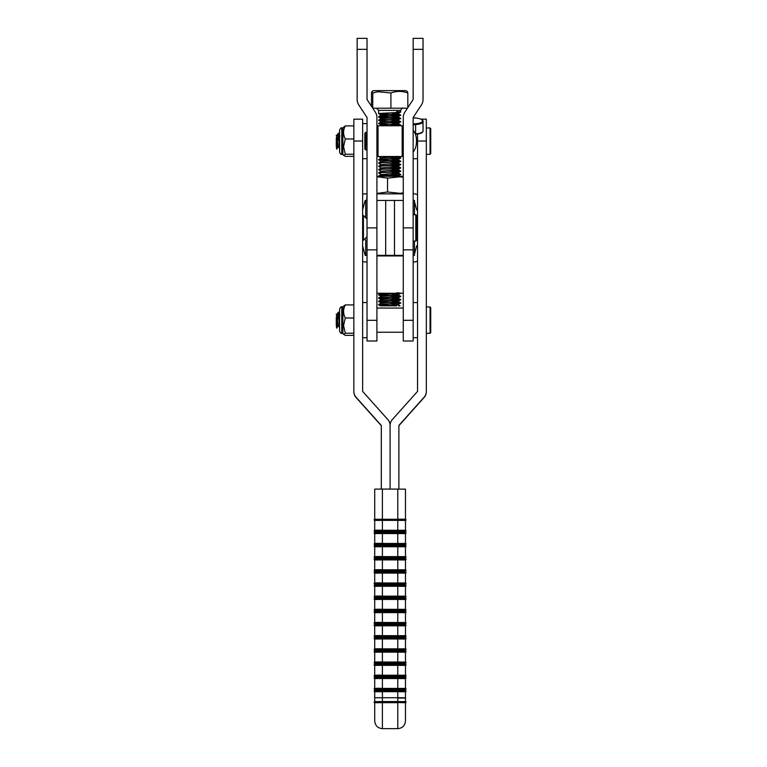 <?xml version="1.0" encoding="UTF-8"?>
<svg xmlns="http://www.w3.org/2000/svg" width="767" height="767" viewBox="0 0 767 767"><rect width="100%" height="100%" fill="white"/><g stroke="black" fill="none" stroke-linecap="round" stroke-linejoin="round"><path stroke-width="1.15" d="M367.029 49.328L357.144 49.328L357.144 38.35L367.029 38.35L367.029 99.489L375.293 112.078A9.885 9.885 0 0 1 376.913 117.504L376.913 255.353L385.696 255.353L385.696 200.436L376.913 200.436L390.087 200.446M357.144 49.328L357.144 99.489A9.885 9.885 0 0 0 358.764 104.916L367.029 117.504L367.029 341.008L376.913 341.008L376.913 320.309L367.029 320.309M423.039 49.328L413.154 49.328L413.154 38.35L423.039 38.35L423.039 99.489A9.885 9.885 0 0 1 421.419 104.916L413.154 117.504L413.154 341.008L403.269 341.008L403.269 255.353L394.478 255.353L394.478 200.436L403.269 200.436L378.447 200.446L403.269 200.446L403.269 255.353L376.913 255.353L376.913 320.309M413.154 49.328L413.154 99.489L404.89 112.078A9.885 9.885 0 0 0 403.269 117.504L403.269 227.895L413.154 227.895M415.551 118.06L415.503 118.032C420.508 118.54 423.02 119.614 423.039 121.224L423.039 131.109A9.885 2.809 0 0 1 415.618 133.832L415.455 134.283A3.95 1.122 0 0 0 415.446 134.283M423.039 38.35L413.154 38.35M414.142 255.353L413.154 255.353L414.468 255.353L414.468 241.078M414.468 214.722L414.468 200.446L413.154 200.446M403.269 255.353L385.696 255.353L385.696 200.436L403.269 200.436L394.478 200.436L394.478 255.353L396.481 255.353M365.706 239.735L365.706 255.353L367.029 255.353L367.029 261.94M365.706 217.79L365.706 200.446L367.029 200.446M376.913 255.353L383.692 255.353M389.646 200.446L376.913 200.446L376.913 227.895L367.029 227.895M376.913 293.262L403.269 293.262M403.269 255.842L376.913 255.842M403.269 255.929L376.913 255.929M415.791 214.722L416.443 215.374L416.443 240.416L415.791 241.078L415.791 214.722L413.154 214.722M363.424 240.292L367.029 236.677L363.424 240.292L363.424 215.508L367.029 219.113M356.089 397.498L381.304 425.685L356.089 397.498L381.304 425.445L381.304 489.078L381.304 425.445L356.089 397.258A8.782 8.782 -0 0 1 353.846 391.4A8.782 8.782 -0 0 0 356.089 397.258L356.089 397.498A8.782 8.782 -0 0 1 353.846 391.64L353.846 141.013L353.846 391.64A8.782 8.782 -0 0 0 356.089 397.498M421.112 119.173L426.327 119.173L426.327 391.64A8.782 8.782 180 0 1 424.093 397.498L398.878 425.685M426.327 391.4A8.782 8.782 180 0 1 424.093 397.258L398.878 425.445L398.878 489.078M390.087 489.078L390.087 425.445A8.782 8.782 180 0 1 392.33 419.587L417.545 391.4L417.545 134.081L417.545 158.711L413.154 158.711M390.087 425.445A8.782 8.782 -0 0 0 387.853 419.587L362.638 391.4L362.638 119.173L353.846 119.173L353.846 141.013L362.638 141.013L362.638 119.173L353.846 119.173L353.846 141.013L362.638 141.013L362.638 391.4L387.853 419.587A8.782 8.782 -0 0 1 390.087 425.445M417.545 302.572L413.154 302.572L413.154 337.71L417.545 337.71M364.833 148.693L364.833 133.228L364.833 148.693M403.269 155.413L402.167 156.516L402.167 125.769L378.006 125.769L378.006 156.516L376.913 155.413M430.066 127.964L430.718 128.616L430.718 153.659L430.066 154.32L430.066 127.964L426.327 127.964M336.675 149.105L336.282 145.998L336.799 149.105L338.228 133.17L339.57 148.127M336.282 145.998L336.282 138.079M336.282 135.145L338.189 146.104L339.771 149.105M430.066 306.963L430.718 307.625L430.718 332.657L430.066 333.319L430.066 306.963L426.327 306.963M336.675 328.113L336.282 324.997L336.799 328.103L338.228 312.169L339.57 327.125M336.282 324.997L336.282 317.078M336.282 314.144L338.189 325.103L339.771 328.113M376.913 193.418L387.556 191.999L400.163 193.351L403.269 192.776M403.269 176.285L376.913 176.285M403.269 177.359L400.163 176.784L387.556 178.136L376.913 176.717M387.556 178.136L387.556 191.999M400.307 125.126L396.76 124.791C386.395 124.244 371.305 123.698 382.541 123.142C392.905 122.595 407.996 122.049 396.76 121.502C386.395 120.956 371.305 120.4 382.541 119.853C392.905 119.307 407.996 118.751 396.76 118.204C386.395 117.658 371.305 117.102 382.541 116.555C392.905 116.009 407.996 115.462 396.76 114.906C386.395 114.36 371.305 113.813 382.541 113.267C392.905 112.711 407.996 112.164 396.76 111.618M388.543 115.99L381.343 115.299L378.668 113.727L382.541 113.267M385.954 114.11L400.595 115.079L397.948 116.939L390.748 116.133M396.76 305.87L394.478 305.87C383.442 305.343 372.637 304.854 382.541 304.346C392.905 303.799 407.996 303.243 396.76 302.697C386.395 302.15 371.305 301.604 382.541 301.048C392.905 300.501 407.996 299.955 396.76 299.408C386.395 298.852 371.305 298.305 382.541 297.759C392.905 297.212 407.996 296.656 396.76 296.11C386.395 295.563 371.305 295.007 382.541 294.461C392.905 293.914 407.996 293.368 396.76 292.812M399.406 293.262L382.541 294.212C371.305 294.758 386.395 295.314 396.76 295.861C407.996 296.407 392.905 296.954 382.541 297.51C371.305 298.056 386.395 298.603 396.76 299.149C407.996 299.705 392.905 300.252 382.541 300.798C371.305 301.345 386.395 301.901 396.76 302.447C407.996 302.994 392.905 303.55 382.541 304.096C371.305 304.643 386.395 305.189 396.76 305.745L380.47 305.87L378.668 304.806L382.541 304.346M382.541 304.096L378.668 304.806M381.343 303.08L378.668 301.508L382.541 301.048M382.541 300.798L378.668 301.508M381.343 299.792L378.668 298.219L382.541 297.759M382.541 297.51L378.668 298.219M381.343 296.493L378.668 294.921L382.541 294.461M382.541 294.212L378.668 294.921M378.697 176.285L382.541 175.864C392.905 175.307 407.996 174.761 396.76 174.214L388.553 173.783M397.862 176.285L400.633 174.416L396.76 173.965C407.996 174.512 392.905 175.058 382.541 175.605L378.668 176.285M388.543 175.288L381.343 174.598L378.668 173.026L382.541 172.565C392.905 172.019 407.996 171.463 396.76 170.916L388.553 170.495M390.758 170.351L396.76 170.667C407.996 171.214 392.905 171.77 382.541 172.316L378.668 173.026M381.343 171.3L378.668 169.728L382.541 169.267C392.905 168.721 407.996 168.174 396.76 167.618L388.553 167.196M390.758 167.053L396.76 167.369C407.996 167.915 392.905 168.472 382.541 169.018L378.668 169.728M381.343 168.011L378.668 166.439L382.541 165.979C392.905 165.423 407.996 164.876 396.76 164.33L388.553 163.898M390.758 163.755L396.76 164.08C407.996 164.627 392.905 165.173 382.541 165.72L378.668 166.439M381.343 164.713L378.668 163.141L382.541 162.681C392.905 162.134 407.996 161.578 396.76 161.032L388.553 160.61M379.655 156.516L396.76 157.484C407.996 158.04 392.905 158.587 382.541 159.133C371.305 159.68 386.395 160.236 396.76 160.782C407.996 161.329 392.905 161.885 382.541 162.431L378.668 163.141M381.343 161.415L378.668 159.843L382.541 159.383C392.905 158.836 407.996 158.29 396.76 157.743L388.553 157.312M382.541 159.133L378.668 159.843M381.343 158.127L378.697 156.516M390.748 122.72L397.862 123.573L381.343 125.184L378.668 123.602L382.541 123.142M390.758 120.927L396.76 121.244C407.996 121.8 392.905 122.346 382.541 122.893L378.668 123.602M390.758 124.225L400.633 125.002L390.719 125.769M390.748 119.422L397.862 120.275L381.343 121.886L378.668 120.314L382.541 119.853M396.76 114.657C407.996 115.203 392.905 115.759 382.541 116.306C371.305 116.852 386.395 117.409 396.76 117.955C407.996 118.501 392.905 119.048 382.541 119.604L378.668 120.314M397.948 116.939L381.343 118.588L378.668 117.015L382.541 116.555M382.541 116.306L378.668 117.015M384.248 305.87L397.862 304.767L400.633 302.907L396.76 302.447M400.307 303.032L396.76 302.697M378.706 304.509L381.352 302.975L397.862 301.479L400.633 299.609L396.76 299.149M400.307 299.734L396.76 299.408M378.706 301.22L381.352 299.676L397.862 298.181L400.633 296.321L396.76 295.861M400.307 296.436L396.76 296.11M378.706 297.922L381.352 296.388L397.862 294.883L400.633 293.262M400.307 174.54L396.76 174.214M381.343 174.598L397.862 172.987L400.633 171.127L396.76 170.667M400.307 171.242L396.76 170.916M378.706 172.728L381.352 171.194L397.862 169.689L400.633 167.829L396.76 167.369M400.307 167.954L396.76 167.618M378.706 169.43L381.352 167.896L397.862 166.401L400.633 164.541L396.76 164.08M400.307 164.656L396.76 164.33M378.706 166.142L381.352 164.608L397.862 163.103L400.633 161.243L396.76 160.782M400.307 161.367L396.76 161.032M378.706 162.844L381.352 161.31L397.862 159.814L400.633 157.944L396.76 157.484M400.307 158.069L396.76 157.743M395.801 125.769L400.633 125.002M397.948 123.535L400.633 121.704L396.76 121.244M400.307 121.828L396.76 121.502M397.948 120.237L400.633 118.415L396.76 117.955M400.307 118.53L396.76 118.204M400.307 115.242L396.76 114.906M372.043 91.436L373.452 90.621L405.848 90.621L407.258 91.436L407.823 92.98C402.205 90.918 396.568 90.918 390.921 92.98L377.93 91.724L372.752 92.98L372.043 91.436L371.477 92.989L371.477 106.268M397.948 304.729L400.096 305.87L398.6 305.87M407.44 108.195L372.743 108.195L372.752 92.98M407.823 107.61L407.823 92.98M390.921 108.195L390.921 92.98M381.343 115.299L397.862 113.689L400.633 112.078L400.633 110.39L378.668 110.39L376.472 108.195M397.948 304.624L390.748 303.924M397.948 301.441L390.748 300.626M397.948 298.142L390.748 297.328M397.948 294.844L390.748 294.039M397.948 176.247L390.748 175.432M397.948 172.949L390.748 172.134M397.948 169.66L390.748 168.845M397.948 166.362L390.748 165.547M397.948 163.064L390.748 162.259M397.948 159.776L390.748 158.961M378.706 159.555L381.352 158.012L397.862 156.516M397.948 113.65L390.748 112.835M343.654 334.537L345.284 333.223L343.558 325.611L345.284 317.998C343.022 313.636 343.022 309.274 345.284 304.911L342.868 306.742L342.868 333.54L345.284 335.371L353.846 335.371M339.57 331.123L339.57 309.159C340.5 307.136 341.238 306.407 341.766 306.963L341.766 333.319C341.238 333.875 340.5 333.146 339.57 331.123M339.57 327.72L339.57 324.345M339.57 317.183L339.57 314.518M345.284 304.911L353.846 304.911M345.284 317.998L353.846 317.998M345.284 333.223L353.846 333.223M343.654 155.538L345.284 154.225L343.558 146.612L345.284 138.99C343.022 134.628 343.022 130.275 345.284 125.913L342.868 127.744L342.868 154.541L345.284 156.363L353.846 156.363M339.57 152.125L339.57 130.16C340.606 128.06 341.344 127.332 341.766 127.964L341.766 154.32C341.238 154.876 340.5 154.148 339.57 152.125M339.57 138.185L339.57 131.982M345.284 125.913L353.846 125.913M345.284 138.99L353.846 138.99M345.284 154.225L353.846 154.225M405.465 665.382A0.546 0.546 180 0 0 406.011 664.826A0.546 0.546 180 0 0 405.465 664.28L405.465 663.177L382.397 663.139L382.397 664.241L397.776 664.241L397.776 665.334L382.397 665.334L382.397 675.219L397.776 675.219L374.718 675.257L374.718 665.382L382.397 665.334L382.397 664.241L374.718 664.28L374.718 663.177L374.718 664.28A0.546 0.546 -0 0 0 374.162 664.826A0.546 0.546 -0 0 0 374.718 665.392A0.546 0.546 -0 0 1 374.162 664.826L374.162 664.845C375.264 664.145 371.266 664.27 382.397 664.241L397.776 664.241L397.776 662.036L382.397 662.036L405.465 662.084L405.465 652.218A0.546 0.546 180 0 0 406.011 651.672L406.011 651.672A0.546 0.546 180 0 1 405.465 652.199L405.465 662.084A0.546 0.546 0 0 1 406.011 662.63L406.011 662.65A0.546 0.546 0 0 1 405.465 663.196L405.465 664.28L397.776 664.241C403.452 663.982 406.194 664.184 406.011 664.826L406.011 664.845A0.546 0.546 180 0 1 405.465 665.392L405.465 675.257L405.465 665.392L397.776 665.334L397.776 675.219L405.465 675.257A0.546 0.546 0 0 1 406.011 675.813L406.011 675.832A0.546 0.546 0 0 1 405.465 676.379M405.465 650.004A0.546 0.546 0 0 0 406.011 649.457L406.011 649.476A0.546 0.546 0 0 1 405.465 650.023L405.465 651.097L405.465 650.004L382.397 649.965L382.397 651.058L397.776 651.058L397.776 652.161L382.397 652.161L382.397 662.036L374.718 662.084L374.718 652.199L374.718 662.084A0.546 0.546 180 0 0 374.162 662.63C373.98 661.988 376.731 661.787 382.397 662.036L382.397 663.139L374.718 663.177A0.546 0.546 180 0 1 374.162 662.63L374.162 662.65A0.546 0.546 180 0 0 374.718 663.196M374.718 676.379A0.546 0.546 180 0 1 374.162 675.832C373.98 675.161 376.731 674.97 382.397 675.219L382.397 676.321L374.718 676.36L374.718 677.453A0.546 0.546 -0 0 0 374.162 678.009C375.264 677.319 371.266 677.443 382.397 677.414L405.465 677.453L405.465 676.36L397.776 676.321L382.397 676.321L382.397 677.414L374.718 677.453L374.718 690.636L397.776 690.597L397.776 688.392C408.916 688.43 404.909 688.306 406.011 688.987A0.546 0.546 0 0 1 405.465 689.533L382.397 689.495L382.397 690.597L405.465 690.636L405.465 689.533A0.546 0.546 0 0 0 406.011 689.006L406.011 689.006A0.546 0.546 0 0 0 405.465 688.44L405.465 678.555L382.397 678.517L382.397 688.392L397.776 688.392L374.718 688.44L374.718 678.555L382.397 678.517L382.397 677.414L397.776 677.414L397.776 688.392L405.465 688.44M405.465 677.453A0.546 0.546 180 0 1 406.011 678.009L406.011 678.028A0.546 0.546 180 0 1 405.465 678.574A0.546 0.546 180 0 0 406.011 678.009C406.194 677.366 403.452 677.165 397.776 677.414L397.776 675.219C408.916 675.248 404.909 675.123 406.011 675.813A0.546 0.546 0 0 1 405.465 676.36M405.465 690.636A0.546 0.546 180 0 1 406.011 691.182L406.011 691.201A0.546 0.546 180 0 1 405.465 691.748L405.465 701.613L405.465 698.028L398.878 698.075M382.397 702.524L382.397 728.65L397.776 728.65L397.776 701.575L374.718 701.613L374.718 691.738L382.397 691.69L382.397 697.73L397.776 697.73L397.776 691.69L382.397 691.69L382.397 690.597C371.266 690.626 375.264 690.501 374.162 691.182A0.546 0.546 -0 0 0 374.718 691.738A0.546 0.546 -0 0 1 374.162 691.201L374.162 691.182A0.546 0.546 -0 0 1 374.718 690.636L374.718 695.199M397.776 702.524L405.465 702.735L405.465 720.961L405.465 702.735A0.546 0.546 0 0 0 406.011 702.188L406.011 702.188A0.546 0.546 0 0 0 405.455 701.613L397.776 701.632M405.465 636.821A0.546 0.546 0 0 0 406.011 636.274L406.011 636.294A0.546 0.546 0 0 0 405.465 635.728L405.465 625.862A0.546 0.546 180 0 0 406.011 625.316L406.011 625.316A0.546 0.546 180 0 1 405.465 625.843L405.465 635.728L382.397 635.68L397.776 635.68L397.776 625.805L382.397 625.805L382.397 635.68L374.718 635.728L374.718 625.843L374.718 635.728A0.546 0.546 180 0 0 374.162 636.274C373.98 635.632 376.731 635.431 382.397 635.68L382.397 636.783L397.776 636.783L397.776 635.68C408.916 635.718 404.909 635.594 406.011 636.274A0.546 0.546 0 0 1 405.465 636.84L405.465 637.923L397.776 637.885L397.776 638.978L382.397 638.978L382.397 648.863L397.776 648.863L374.718 648.901L374.718 639.026L382.397 638.978L382.397 637.885L397.776 637.885L397.776 636.783L405.465 636.821L405.465 637.923A0.546 0.546 180 0 1 406.011 638.47L406.011 638.489A0.546 0.546 180 0 1 405.465 639.036L405.465 648.901L405.465 639.026L397.776 638.978L397.776 648.863L405.465 648.901A0.546 0.546 0 0 1 406.011 649.457C404.909 648.767 408.916 648.892 397.776 648.863L397.776 651.058L405.465 651.106A0.546 0.546 180 0 1 406.011 651.653C406.194 651.01 403.452 650.809 397.776 651.058L374.718 651.106L374.718 650.004A0.546 0.546 180 0 1 374.162 649.457A0.546 0.546 180 0 1 374.718 648.901L374.718 639.036A0.546 0.546 -0 0 1 374.162 638.489A0.546 0.546 -0 0 0 374.718 639.026M405.465 623.648A0.546 0.546 0 0 0 406.011 623.101L406.011 623.12A0.546 0.546 0 0 1 405.465 623.667L405.465 624.741L405.465 623.667L382.397 623.609L382.397 624.702L397.776 624.702L397.776 625.805L405.465 625.843M405.465 584.118A0.546 0.546 0 0 0 406.011 583.562L406.011 583.582A0.546 0.546 0 0 1 405.465 584.128L405.465 585.211L405.465 584.128L382.397 584.071L382.397 585.173L397.776 585.173L397.776 586.266L382.397 586.266L382.397 596.151L397.776 596.151L374.718 596.189L374.718 586.314L374.718 596.189A0.546 0.546 180 0 0 374.162 596.745C373.98 596.093 376.731 595.901 382.397 596.151L382.397 597.253L397.776 597.253L397.776 596.151L405.465 596.189L405.465 586.324L405.465 596.189A0.546 0.546 0 0 1 406.011 596.745L406.011 596.764A0.546 0.546 0 0 1 405.465 597.311L405.465 598.385L405.465 597.311L397.776 597.253L397.776 599.449L382.397 599.449L382.397 609.334L397.776 609.334L374.718 609.372L374.718 599.487L374.718 609.372A0.546 0.546 180 0 0 374.162 609.918C373.98 609.276 376.731 609.075 382.397 609.334L382.397 610.427L397.776 610.427L397.776 609.334L405.465 609.372L405.465 599.506L405.465 609.372A0.546 0.546 0 0 1 406.011 609.918L406.011 609.938A0.546 0.546 0 0 1 405.465 610.484L405.465 611.567L405.465 610.484L397.776 610.427L397.776 612.622L382.397 612.622L382.397 622.507L397.776 622.507L374.718 622.545L374.718 612.67L374.718 622.545A0.546 0.546 180 0 0 374.162 623.101C373.98 622.449 376.731 622.258 382.397 622.507L382.397 623.609L374.718 623.648L374.718 624.741L374.718 623.648A0.546 0.546 180 0 1 374.162 623.12L374.162 623.101A0.546 0.546 180 0 0 374.718 623.648M374.718 586.314A0.546 0.546 -0 0 1 374.162 585.758L374.162 585.777A0.546 0.546 -0 0 0 374.718 586.324L382.397 586.266L382.397 585.173C371.266 585.202 375.264 585.077 374.162 585.758A0.546 0.546 -0 0 1 374.718 585.211L374.718 584.118L374.718 585.211L405.465 585.211A0.546 0.546 180 0 1 406.011 585.758L406.011 585.777A0.546 0.546 180 0 1 405.465 586.324L397.776 586.266L397.776 596.151C408.916 596.18 404.909 596.055 406.011 596.745A0.546 0.546 0 0 1 405.465 597.292M405.465 586.314A0.546 0.546 180 0 0 406.011 585.758C406.194 585.116 403.452 584.924 397.776 585.173L397.776 582.978L382.397 582.978L405.465 583.016L405.465 573.15L405.465 583.016A0.546 0.546 0 0 1 406.011 583.562C404.909 582.882 408.916 583.006 397.776 582.978L397.776 573.093L382.397 573.093L382.397 582.978L374.718 583.016L374.718 573.131L374.718 583.016A0.546 0.546 180 0 0 374.162 583.562C373.98 582.92 376.731 582.719 382.397 582.978L382.397 584.071L374.718 584.118A0.546 0.546 180 0 1 374.162 583.582L374.162 583.562A0.546 0.546 180 0 0 374.718 584.118M405.465 570.936A0.546 0.546 0 0 0 406.011 570.389L406.011 570.408A0.546 0.546 0 0 1 405.465 570.955L405.465 572.029L405.465 570.955L382.397 570.897L382.397 571.99L397.776 571.99L397.776 573.093L405.465 573.131A0.546 0.546 180 0 0 406.011 572.604L406.011 572.585A0.546 0.546 180 0 1 405.465 573.131M374.718 597.292A0.546 0.546 180 0 1 374.162 596.745L374.162 596.764A0.546 0.546 180 0 0 374.718 597.311L374.718 598.385L374.718 597.292L382.397 597.253L382.397 598.346L405.465 598.394A0.546 0.546 180 0 1 406.011 598.941L406.011 598.96A0.546 0.546 180 0 1 405.465 599.506L397.776 599.449L397.776 609.334C408.916 609.362 404.909 609.238 406.011 609.918A0.546 0.546 0 0 1 405.465 610.465M374.718 610.465A0.546 0.546 180 0 1 374.162 609.918L374.162 609.938A0.546 0.546 180 0 0 374.718 610.484L374.718 611.567L374.718 610.465L382.397 610.427L382.397 611.529L405.465 611.567A0.546 0.546 180 0 1 406.011 612.114L406.011 612.133A0.546 0.546 180 0 1 405.465 612.68L405.465 622.545L405.465 612.68L397.776 612.622L397.776 622.507L405.465 622.545A0.546 0.546 0 0 1 406.011 623.101C404.909 622.411 408.916 622.536 397.776 622.507L397.776 624.702L405.465 624.75A0.546 0.546 180 0 1 406.011 625.297C406.194 624.654 403.452 624.453 397.776 624.702L374.718 624.75A0.546 0.546 -0 0 0 374.162 625.297A0.546 0.546 -0 0 0 374.718 625.862M374.718 557.762A0.546 0.546 180 0 1 374.162 557.206A0.546 0.546 180 0 0 374.718 557.772L374.718 558.855L374.718 557.762L405.465 557.762L405.465 558.855L405.465 557.772A0.546 0.546 0 0 0 406.011 557.226L406.011 557.226A0.546 0.546 0 0 0 405.465 556.66L405.465 553.007M374.718 553.007L374.718 556.66A0.546 0.546 180 0 0 374.162 557.206L374.162 557.226C373.98 556.564 376.731 556.363 382.397 556.621L382.397 558.817L397.776 558.817L397.776 556.621L382.397 556.621L405.465 556.66L405.465 546.775L397.776 546.737L382.397 546.737L382.397 556.621L374.718 556.66L374.718 546.775L382.397 546.737L382.397 545.634L397.776 545.634L397.776 556.621C408.916 556.65 404.909 556.526 406.011 557.206A0.546 0.546 0 0 1 405.465 557.762M405.465 531.406A0.546 0.546 0 0 0 406.011 530.85L406.011 530.869A0.546 0.546 0 0 1 405.465 531.416L405.465 532.499L397.776 532.461L397.776 530.265L382.397 530.265L382.397 532.461L374.718 532.499L374.718 531.406L382.397 531.358L405.465 531.406L405.465 532.499A0.546 0.546 180 0 1 406.011 533.046L406.011 533.065A0.546 0.546 180 0 1 405.465 533.621L405.465 545.673A0.546 0.546 180 0 1 406.011 546.229L406.011 546.248A0.546 0.546 180 0 1 405.465 546.794A0.546 0.546 180 0 0 406.011 546.229C406.194 545.586 403.452 545.385 397.776 545.634L397.776 543.439L382.397 543.439L405.465 543.487L405.465 533.602L382.397 533.554L382.397 543.439L374.718 543.487L374.718 533.602L382.397 533.554L382.397 532.461L397.776 532.461L397.776 543.439C408.916 543.467 404.909 543.343 406.011 544.033L406.011 544.052A0.546 0.546 0 0 0 405.465 543.487M374.718 559.958A0.546 0.546 -0 0 1 374.162 559.402L374.162 559.421A0.546 0.546 -0 0 0 374.718 559.977L382.397 559.91L382.397 558.817C371.266 558.846 375.264 558.721 374.162 559.402A0.546 0.546 -0 0 1 374.718 558.855L405.465 558.855A0.546 0.546 180 0 1 406.011 559.402L406.011 559.421A0.546 0.546 180 0 1 405.465 559.977L405.465 569.833L405.465 559.977L397.776 559.91L382.397 559.91L382.397 569.795L397.776 569.795L374.718 569.833L374.718 559.958L374.718 569.833A0.546 0.546 180 0 0 374.162 570.389C373.98 569.737 376.731 569.545 382.397 569.795L382.397 570.897L374.718 570.936L374.718 572.029L374.718 570.936A0.546 0.546 180 0 1 374.162 570.408L374.162 570.408A0.546 0.546 180 0 0 374.718 570.936M374.718 531.416A0.546 0.546 180 0 1 374.162 530.869A0.546 0.546 180 0 1 374.718 530.304L374.718 520.419L382.397 520.381L382.397 519.278L374.718 519.326L374.718 489.125L382.397 489.078L382.397 519.278L397.776 519.278L397.776 520.381L382.397 520.381L382.397 530.265L405.465 530.304L405.465 526.661M382.397 489.078L405.465 489.125L405.465 519.317A0.546 0.546 180 0 1 406.011 519.873L406.011 519.892A0.546 0.546 180 0 1 405.465 520.438M374.718 698.028L374.718 701.613A0.546 0.546 180 0 0 374.162 702.169L374.162 702.188A0.546 0.546 180 0 0 374.718 702.735L374.737 702.716A0.546 0.546 180 0 1 374.162 702.169C375.772 701.143 371.065 701.795 382.397 701.575L382.397 701.632M382.397 728.65C377.728 728.199 375.168 725.63 374.718 720.961L374.718 702.716L382.397 702.668L382.397 701.575L397.776 701.575L397.776 697.73L405.465 697.769M374.718 636.84L374.718 636.821A0.546 0.546 180 0 1 374.162 636.274L374.162 636.294A0.546 0.546 180 0 0 374.718 636.84M374.718 650.004L382.397 649.965L382.397 648.863C376.731 648.614 373.98 648.805 374.162 649.457L374.162 649.476A0.546 0.546 180 0 0 374.718 650.023L374.718 651.097A0.546 0.546 -0 0 0 374.162 651.653A0.546 0.546 -0 0 0 374.718 652.218M405.465 544.599A0.546 0.546 0 0 0 406.011 544.052A0.546 0.546 0 0 1 405.465 544.58L382.397 544.541L382.397 545.634L374.718 545.682L374.718 544.58A0.546 0.546 180 0 1 374.162 544.033A0.546 0.546 180 0 1 374.718 543.487M374.718 690.636L374.718 689.533A0.546 0.546 180 0 1 374.162 689.006A0.546 0.546 180 0 1 374.718 688.44M405.465 652.199L397.776 652.161L397.776 662.036C408.916 662.074 404.909 661.95 406.011 662.63A0.546 0.546 0 0 1 405.465 663.177L405.465 662.822M405.465 520.419L405.465 530.304A0.546 0.546 0 0 1 406.011 530.85C404.909 530.17 408.916 530.294 397.776 530.265L397.776 520.381L405.465 520.419A0.546 0.546 180 0 0 406.011 519.873C406.194 519.23 403.452 519.029 397.776 519.278L397.776 489.078M374.718 652.199L382.397 652.161L382.397 651.058C371.266 651.087 375.264 650.962 374.162 651.653A0.546 0.546 -0 0 0 374.718 652.199M382.397 689.495L374.718 689.533A0.546 0.546 180 0 1 374.162 688.987C373.98 688.344 376.731 688.143 382.397 688.392L382.397 689.495M374.718 625.843L382.397 625.805L382.397 624.702C371.266 624.731 375.264 624.606 374.162 625.297A0.546 0.546 -0 0 0 374.718 625.843M405.465 639.026A0.546 0.546 180 0 0 406.011 638.47C406.194 637.828 403.452 637.626 397.776 637.885L382.397 637.885C371.266 637.914 375.264 637.789 374.162 638.47A0.546 0.546 -0 0 1 374.718 637.923L382.397 637.885L382.397 636.783L374.718 636.821M397.776 691.69L405.465 691.738A0.546 0.546 180 0 0 406.011 691.182C406.194 690.54 403.452 690.338 397.776 690.597L397.776 691.69M374.718 599.506A0.546 0.546 -0 0 1 374.162 598.96L374.162 598.941C375.264 598.26 371.266 598.375 382.397 598.346L374.718 598.394A0.546 0.546 -0 0 0 374.162 598.941A0.546 0.546 -0 0 0 374.718 599.487L382.397 599.449L382.397 598.346L397.776 598.346C403.452 598.097 406.194 598.298 406.011 598.941A0.546 0.546 180 0 1 405.465 599.487M374.718 573.131L382.397 573.093L382.397 571.99L374.718 572.038A0.546 0.546 -0 0 0 374.162 572.585A0.546 0.546 -0 0 0 374.718 573.131A0.546 0.546 -0 0 1 374.162 572.604L374.162 572.585C375.264 571.904 371.266 572.019 382.397 571.99L397.776 571.99L397.776 569.795L405.465 569.833A0.546 0.546 0 0 1 406.011 570.389C404.909 569.699 408.916 569.823 397.776 569.795L397.776 558.817C403.452 558.568 406.194 558.76 406.011 559.402A0.546 0.546 180 0 1 405.465 559.958M405.465 572.038L397.776 571.99C403.452 571.741 406.194 571.942 406.011 572.585A0.546 0.546 180 0 0 405.465 572.038M374.718 612.67A0.546 0.546 -0 0 1 374.162 612.114L374.162 612.133C375.264 611.433 371.266 611.558 382.397 611.529L374.718 611.567A0.546 0.546 -0 0 0 374.162 612.114A0.546 0.546 -0 0 0 374.718 612.68L382.397 612.622L382.397 611.529L397.776 611.529C403.452 611.27 406.194 611.472 406.011 612.114A0.546 0.546 180 0 1 405.465 612.67M374.718 544.599A0.546 0.546 180 0 1 374.162 544.052C373.98 543.391 376.731 543.189 382.397 543.439L382.397 544.541L374.718 544.58M405.465 545.682L382.397 545.634C371.266 545.663 375.264 545.548 374.162 546.229A0.546 0.546 -0 0 0 374.718 546.794A0.546 0.546 -0 0 1 374.162 546.229L374.162 546.248A0.546 0.546 -0 0 1 374.718 545.682M374.718 530.304L382.397 530.265C376.731 530.007 373.98 530.208 374.162 530.85L374.162 530.869A0.546 0.546 180 0 0 374.718 531.406M405.465 519.326L382.397 519.278C371.266 519.307 375.264 519.192 374.162 519.873A0.546 0.546 -0 0 0 374.718 520.438M374.718 532.499A0.546 0.546 -0 0 0 374.162 533.046A0.546 0.546 -0 0 0 374.718 533.621M374.162 678.028A0.546 0.546 -0 0 0 374.718 678.574A0.546 0.546 -0 0 1 374.162 678.009L374.162 678.028M362.638 245.929L365.159 255.353L366.703 255.353M366.703 261.94L365.159 261.94A6.587 6.587 180 0 1 362.638 261.442M413.154 261.94L414.142 261.94A6.587 6.587 180 0 0 417.545 260.991M414.468 254.126L416.702 245.804L417.545 246.034M366.703 200.446L367.029 193.85M376.913 193.85L403.269 193.85M417.545 209.765L416.702 209.985L414.468 201.673M413.154 193.85L414.142 193.85A6.587 6.587 180 0 1 417.545 194.799M366.703 193.85L365.159 193.85A6.587 6.587 180 0 0 362.638 194.358M365.706 200.446L365.159 200.446L362.638 209.87M413.154 124.216A3.95 1.122 180 0 1 415.455 123.746A9.223 2.617 0 0 0 422.377 121.215L422.377 120.592A9.223 2.617 0 0 0 415.455 118.051A3.95 1.122 180 0 1 413.154 117.591M422.377 121.215A0.662 0.633 180 0 1 423.039 121.848A9.885 2.809 180 0 1 415.618 124.561L415.618 133.832A3.298 0.94 180 0 0 415.263 133.861M415.455 123.746L415.618 124.561A3.298 0.94 0 0 0 413.154 125.472M413.164 117.485L415.455 118.051M423.039 121.224A0.662 0.633 180 0 0 422.377 120.592M413.154 320.309L403.269 320.309M426.327 141.013L417.545 141.013M366.147 132.355L365.706 149.929L366.147 132.355L367.029 133.228M398.178 108.195L402.828 108.195C402.78 107.418 402.052 108.147 400.633 110.39M374.718 697.769L382.397 697.73L382.397 701.575M374.718 519.326A0.546 0.546 -0 0 0 374.162 519.873A0.546 0.546 -0 0 0 374.718 520.419M374.718 533.602A0.546 0.546 -0 0 1 374.162 533.046L374.162 533.065C375.264 532.365 371.266 532.49 382.397 532.461L397.776 532.461C403.452 532.212 406.194 532.403 406.011 533.046A0.546 0.546 180 0 1 405.465 533.602M405.446 702.716A0.546 0.546 0 0 0 406.011 702.169C404.41 701.143 409.108 701.795 397.776 701.575M374.718 676.36A0.546 0.546 180 0 1 374.162 675.813A0.546 0.546 180 0 1 374.718 675.257M367.029 249.86L376.913 249.86M413.154 249.86L403.269 249.86M415.455 134.311L415.503 134.302C420.508 133.784 423.02 132.72 423.039 131.109M403.269 332.216L376.913 332.216M403.269 308.056L376.913 308.056M415.791 241.078L413.154 241.078L415.791 241.078L416.443 240.416M367.029 158.711L362.638 158.711M367.029 123.573L362.638 123.573M367.029 337.71L362.638 337.71M367.029 302.572L362.638 302.572M413.154 152.125C414.736 149.958 416.596 146.689 416.443 141.138C416.596 135.596 414.736 132.317 413.154 130.16M366.147 149.929L367.029 149.047M365.706 149.929L364.833 149.047M365.706 132.355L364.833 133.228M402.167 156.516L378.006 156.516M403.269 126.862L402.167 125.769M376.913 126.862L378.006 125.769M430.066 154.32L426.327 154.32M336.79 149.114L338.362 146.114M338.333 133.161L339.915 136.162M336.646 136.181L338.228 133.17M430.066 333.319L426.327 333.319M336.79 328.123L338.362 325.112M338.333 312.159L339.915 315.16M336.646 315.179L338.228 312.169M378.668 113.727L378.668 110.39M399.78 125.769L400.595 125.289M397.948 301.326L400.595 302.86M397.948 298.037L400.595 299.571M397.948 294.739L400.595 296.273M381.352 293.09L378.706 294.624M381.352 174.483L378.706 176.026M397.948 172.843L400.595 174.377M397.948 169.545L400.595 171.079M397.948 166.247L400.595 167.791M397.948 162.959L400.595 164.493M397.948 159.661L400.595 161.195M397.948 156.372L400.595 157.906M381.352 125.069L380.154 125.769M397.948 123.42L400.595 124.954M381.352 121.771L378.706 123.314M397.948 120.131L400.595 121.665M381.352 118.482L378.706 120.016M397.948 116.833L400.595 118.367M381.352 115.184L378.706 116.718M397.948 113.535L400.595 115.079M341.766 333.319L342.868 333.319M341.766 306.963L342.868 306.963M341.766 154.32L342.868 154.32M341.766 127.964L342.868 127.964M397.776 728.65C402.445 728.199 405.005 725.63 405.465 720.961M382.397 702.668L397.776 702.668"/></g></svg>

